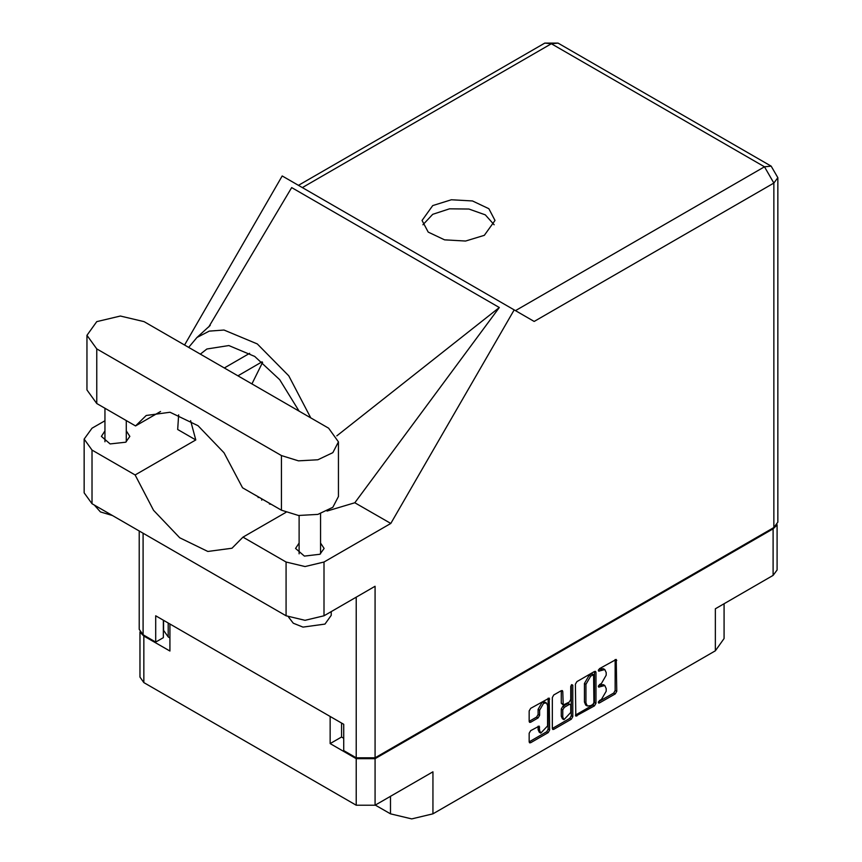 <?xml version="1.0" encoding="UTF-8"?>
<svg xmlns="http://www.w3.org/2000/svg" width="862" height="862" viewBox="0 0 862 862"><rect width="100%" height="100%" fill="white"/><g stroke="black" fill="none" stroke-linecap="round" stroke-linejoin="round"><path stroke-width="1.29" d="M546.422 702.993L544.903 702.121L542.09 702.401L538.114 709.297L539.623 710.169L543.61 703.273L546.422 702.993L547.585 705.569L547.585 725.933L540.797 733.109L539.623 730.534L539.192 726.17L530.626 730.62L529.139 733.196L529.139 741.87L529.57 742.828L530.626 742.732L548.178 732.592L549.676 730.017L549.234 698.123L530.626 708.359L529.139 710.945L529.139 721.419L529.57 722.388L530.626 722.281L538.136 717.938L539.623 715.363L539.623 710.169M571.765 684.611L572.81 685.215L571.765 684.611L570.73 686.411L570.73 699.47L569.243 702.056L563.198 705.03L562.767 691.529L562.326 690.559L561.281 690.667L561.248 703.198L563.198 705.03M375.293 805.076L390.454 813.825L390.454 796.316M341.567 723.11L341.567 737.021L330.2 743.583L356.275 758.646L375.067 758.646L375.067 805.205L432.907 771.813L432.907 813.825L715.32 650.767L715.32 608.766L773.149 575.374L773.149 528.805L776.608 525.346M432.907 813.825L411.68 818.9L390.454 813.825M724.112 603.68L724.112 638.516L715.32 650.767M575.417 684.223L575.848 716.117L594.457 705.87L595.944 703.295L595.944 672.371L595.513 671.401L594.457 671.509L576.904 681.648L575.417 684.223M601.45 699.427L599.402 700.612L598.67 703.09L599.402 703.015L615.22 693.888L616.707 691.313L616.265 659.419L599.402 668.653L598.67 671.132L604.822 669.548L606.212 672.629L606.212 675.205L601.45 683.447L599.402 684.633L598.67 687.111L604.822 685.527L606.212 688.609L606.212 691.184L601.45 699.427M571.323 719.231L553.76 729.371L552.714 729.478L552.273 728.476L569.804 718.358L571.323 719.231L572.81 716.656L572.81 685.215M553.76 729.371L552.273 728.509L552.273 697.584L553.76 695.009L561.281 690.667L562.767 691.529M375.067 758.646L773.149 528.805M140.441 632.557L143.889 636.027L169.965 651.079L169.965 624.034M375.067 805.205L356.275 805.205L143.889 682.585L140 677.155L140 631.921M330.2 743.583L330.2 716.537M604.822 685.527L603.303 684.643L599.941 684.978L601.45 685.861M598.476 685.818L599.941 684.978M604.822 669.548L603.303 668.664L599.941 668.998L601.45 669.882M598.476 669.839L599.941 668.998M598.476 701.797L613.701 693.016L615.188 690.44L615.188 659.538L616.707 660.389M576.904 716.01L575.417 715.115L592.948 704.997L594.435 702.422L594.435 671.53M592.819 704.416L593.864 702.605L593.562 674.784L590.664 676.11L585.901 684.353L585.901 702.907L587.302 705.989L590.664 705.655L592.819 704.416M593.562 674.784L592.043 673.912L591.31 673.987L592.819 674.86M587.302 705.989L585.783 705.116L584.393 702.034L584.393 683.48L589.145 675.226L591.31 673.987M571.29 685.021L571.29 715.783L572.81 716.656M562.767 717.087L563.931 719.662L570.73 712.486L570.73 705.31L570.288 704.351L569.243 704.459L564.254 707.336L562.767 709.911L562.767 717.087L561.248 716.214L562.412 718.789L563.931 719.662M570.288 704.351L567.724 703.586L569.243 704.459M561.248 716.214L561.248 709.038L562.735 706.463L567.724 703.586M569.804 718.358L571.29 715.783M540.797 733.109L539.278 732.226L538.114 729.651L538.114 726.289M529.139 721.386L536.627 717.065L538.114 714.49L538.114 709.297M530.626 742.732L529.139 741.837L546.67 731.719L548.157 729.133L548.157 698.242L549.676 699.082M341.567 737.021L343.69 738.249M168.219 623.021L168.219 636.943L169.965 637.945M168.219 636.943L163.511 630.381L163.511 620.306M777.05 524.71L777.05 569.944L773.149 575.374M144.04 321.645L120.389 315.988L96.749 321.645L86.943 335.296L96.749 348.948L281.389 455.545L298.511 460.836L317.83 459.737L332.84 452.625L338.475 441.894L328.681 428.242L144.04 321.645M331.245 611.611L331.245 615.317L324.963 624.077L303.036 627.062L293.349 623.258L288.587 617.073M112.232 515.433L100.455 511.963L94.443 505.164M299.092 543.028L295.547 548.458L304.351 556.055L319.888 554.277L324.069 548.458L320.524 543.028M104.895 430.914L101.36 436.334L110.164 443.941L125.701 442.163L129.871 436.334L126.337 430.914M484.293 235.304L494.971 220.424L488.829 208.733L472.473 200.986L451.408 199.779L432.746 205.544L422.078 220.424L428.22 232.115L444.577 239.862L465.631 241.058L484.293 235.304M422.876 224.799L432.746 214.293L449.555 208.776L468.874 209.003L485.284 214.886L494.174 224.799M86.943 335.296L86.943 389.904L96.749 403.556L135.539 425.957L146.184 415.506L170.062 412.305L198.012 425.688L224.034 452.765L242.588 487.763L281.389 510.164L298.511 515.444L317.83 514.345L332.84 507.233L338.475 496.512L338.475 441.894M773.914 527.587L773.914 183.089L777.804 177.669L777.804 522.156L773.914 527.587L375.067 757.849L375.067 586.311L323.983 615.802L305.029 620.338L286.087 615.802L92.04 503.774L84.196 492.838L84.196 439.092L92.04 450.039L92.04 503.774M84.196 439.092L92.04 428.155L104.895 420.731M178.693 414.794L177.647 429.438L195.782 439.911L135.14 474.919L92.04 450.039M286.087 615.802L286.087 562.067L242.987 537.177L285.958 512.373M286.087 562.067L305.029 566.593L323.983 562.067L390.766 523.503L354.842 502.761L326.978 511.08M208.701 327.021L291.636 187.582L499.313 307.486L336.805 435.87M354.842 502.761L499.313 307.486M390.766 523.503L514.129 309.846L282.186 175.945L184.565 345.037M163.295 620.177L163.295 637.686L155.71 642.061L143.135 634.798L139.235 629.368L139.235 531.024M375.067 757.849L356.275 757.849L343.69 750.587L343.69 724.328L155.71 615.802L155.71 642.061M514.129 309.846L534.095 321.375M135.14 474.919L153.565 510.293L179.695 537.791L207.861 551.443L231.943 548.286L242.987 537.177M262.63 362.363L251.963 383.946M255.389 495.154L272.511 505.035M310.708 417.865L288.748 375.832L257.307 343.992L224.023 330.081L209.25 331.094L196.967 337.462L188.692 347.418M195.782 439.911L190.621 420.678M200.34 354.142L206.826 349.035L228.839 345.511L254.721 356.426L279.676 379.743L299.071 411.142M160.569 411.519L135.539 425.957M270.086 504.259L270.086 503.645M258.115 497.557L258.115 496.727M269.332 503.203L269.332 503.979M261.757 500.175L261.757 498.829M143.889 636.027L143.889 682.585M356.275 805.205L356.275 758.646M598.368 686.432L599.402 687.036M598.368 670.453L599.402 671.056M615.188 690.44L616.707 691.313M613.701 693.016L615.22 693.888M598.368 702.411L599.402 703.015M594.457 671.509L595.944 672.371M594.435 702.422L595.944 703.295M592.948 704.997L594.457 705.87M589.145 675.226L590.664 676.11M584.393 683.48L585.901 684.353M584.393 702.034L585.901 702.907M561.248 703.198L562.767 704.071M562.735 706.463L564.254 707.336M561.248 709.038L562.767 709.911M538.136 726.278L539.623 727.14M538.114 729.651L539.623 730.534M538.114 714.49L539.623 715.363M536.627 717.065L538.136 717.938M529.139 721.419L530.626 722.281M548.157 729.133L549.676 730.017M546.67 731.719L548.178 732.592M515.444 310.611L764.508 166.819L551.368 43.757L302.303 187.56M356.275 757.849L356.275 597.161M143.135 533.266L143.135 634.798M323.983 562.067L323.983 615.802M777.804 177.669L771.156 166.15L764.508 166.819L773.914 183.089L534.246 321.461M249.7 353.291L224.282 367.966M262.037 361.868L237.88 375.821M544.73 43.1L551.368 43.757L558.016 43.1L544.73 43.1L298.414 185.308M281.389 510.164L281.389 455.545M96.749 403.556L96.749 348.948M104.895 408.265L104.895 441.764M299.092 515.508L299.092 553.878M210.242 325.416L196.967 337.462M771.156 166.15L558.016 43.1M320.524 513.623L320.524 553.878M126.337 420.645L126.337 441.764"/></g></svg>
